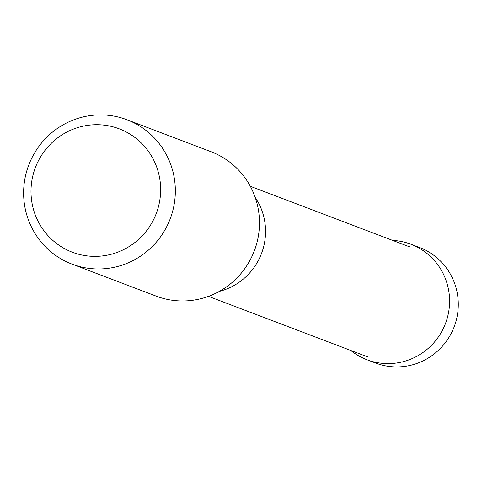 <?xml version="1.0" encoding="UTF-8"?>
<svg xmlns="http://www.w3.org/2000/svg" width="482" height="482" viewBox="0 0 482 482"><rect width="100%" height="100%" fill="white"/><g stroke="black" fill="none" stroke-linecap="round" stroke-linejoin="round"><path stroke-width="0.72" d="M410.869 244.217L419.557 247.519A61.792 60.533 110.8 0 1 457.9 297.478A61.792 60.533 110.8 0 1 375.641 363.042L366.953 359.735A61.792 60.533 -69.2 0 0 449.212 294.177A61.792 60.533 -69.2 0 0 410.869 244.217A61.792 60.533 -69.2 0 0 392.649 240.416M350.8 350.474A61.792 60.533 -69.2 0 0 366.953 359.735M126.929 119.741L211.062 151.728A77.24 75.662 110.8 0 1 258.991 214.171A77.24 75.662 110.8 0 1 156.162 296.123L72.029 264.136A77.24 75.662 -69.2 0 0 174.858 182.184A77.24 75.662 -69.2 0 0 126.929 119.741A77.24 75.662 -69.2 0 0 24.1 201.693A77.24 75.662 -69.2 0 0 72.029 264.136M31.408 198.885A66.004 64.654 -69.2 0 0 103.148 255.852A66.004 64.654 -69.2 0 0 160.235 182.214A66.004 64.654 -69.2 0 0 88.495 125.242A66.004 64.654 -69.2 0 0 31.408 198.885M255.092 197.126L256.406 199.235A61.075 59.828 110.8 0 1 265.166 224.558A61.075 59.828 110.8 0 1 221.618 290.742L219.232 291.447M409.839 246.947L250.315 186.299M367.995 357.011L208.471 296.364"/></g></svg>
